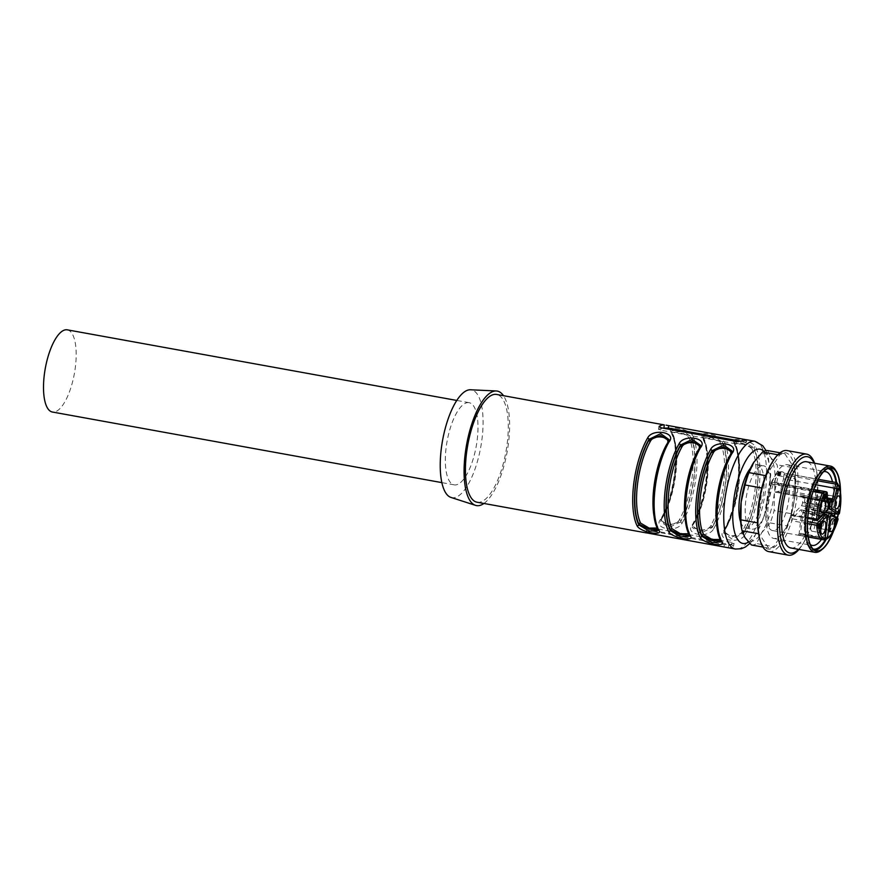 <?xml version="1.0" encoding="UTF-8"?>
<svg xmlns="http://www.w3.org/2000/svg" width="885" height="885" viewBox="0 0 885 885"><rect width="100%" height="100%" fill="white"/><g stroke="black" fill="none" stroke-linecap="round" stroke-linejoin="round"><path stroke-width="0.66" stroke-dasharray="4.42 3.32" d="M821.457 539.43A37.48 13.264 100.3 0 0 831.358 514.152M831.579 513.09A37.48 13.264 100.3 0 0 832.951 504.627A37.48 13.264 100.3 0 0 832.475 481.86M776.123 538.312A37.48 13.264 -79.7 0 1 773.822 538.445A37.48 13.264 -79.7 0 1 767.461 499.195A37.48 13.264 -79.7 0 1 787.196 464.68A37.48 13.264 -79.7 0 1 794.918 480.798A37.48 13.264 -79.7 0 1 786.71 526.066A37.48 13.264 -79.7 0 1 776.123 538.312M823.559 471.727A37.48 13.264 100.3 0 0 815.45 479.128A37.48 13.264 100.3 0 0 805.35 534.839A37.48 13.264 100.3 0 0 810.35 544.618M741.619 528.677A44.493 15.742 100.3 0 0 744.96 537.549A44.493 15.742 100.3 0 0 761.576 532.914L770.182 522.913A47.923 16.959 100.3 0 0 774.121 510.579L774.386 492.812L778.28 475.699A47.923 16.959 100.3 0 0 777.107 464.78L770.581 457.346L767.693 450.553M751.487 544.994A47.923 16.959 100.3 0 0 756.598 543.567L761.576 532.914A44.493 15.742 100.3 0 0 774.386 492.812A44.493 15.742 100.3 0 0 770.581 457.346A44.493 15.742 100.3 0 0 753.976 461.981M778.28 475.699L795.361 478.796A47.923 16.959 100.3 0 0 794.199 467.877L777.107 464.78M770.182 522.913L787.263 526.011A47.923 16.959 100.3 0 0 791.201 513.676L774.121 510.579M780.039 452.799L784.774 453.651A47.923 16.959 100.3 0 0 779.663 455.078L777.838 454.746M765.669 475.654L766.078 475.732A47.923 16.959 100.3 0 0 762.14 488.066L761.764 488M757.549 522.869L757.98 522.947A47.923 16.959 100.3 0 0 759.153 533.854L758.611 533.755M762.958 547.063L768.567 548.081A47.923 16.959 100.3 0 0 773.678 546.664L756.598 543.567M795.361 478.796L791.201 513.676M784.774 453.651L794.199 467.877M766.078 475.732L779.663 455.078M757.98 522.947L762.14 488.066M768.567 548.081L759.153 533.854M787.263 526.011L773.678 546.664M758.899 535.248A48.974 17.335 100.3 0 0 777.428 544.375A48.974 17.335 100.3 0 0 794.951 495.766A48.974 17.335 100.3 0 0 790.637 456.527A48.974 17.335 100.3 0 0 772.096 462.446M768.777 551.62A51.341 18.165 100.3 0 0 797.097 495.744A51.341 18.165 100.3 0 0 787.086 450.576M798.967 549.441A51.341 18.165 100.3 0 0 802.264 544.928A51.341 18.165 100.3 0 0 816.634 499.284A51.341 18.165 100.3 0 0 816.092 468.596A51.341 18.165 100.3 0 0 814.598 463.22M798.524 549.364A48.974 17.335 100.3 0 0 803.303 543.29A48.974 17.335 100.3 0 0 817.01 499.759A48.974 17.335 100.3 0 0 816.49 470.488A48.974 17.335 100.3 0 0 814.156 463.132M790.913 547.981A43.819 15.499 100.3 0 0 815.085 500.302A43.819 15.499 100.3 0 0 806.534 461.76M835.672 470.344A43.819 15.499 -79.7 0 1 837.918 511.972A43.819 15.499 -79.7 0 1 821.203 550.16M833.637 530.823A42.447 15.023 100.3 0 0 837.464 518.057M838.294 514.24A42.447 15.023 100.3 0 0 840.529 492.812M838.172 514.251A42.104 14.901 100.3 0 0 839.644 505.047A42.104 14.901 100.3 0 0 840.385 491.783M833.15 531.741A42.104 14.901 100.3 0 0 837.365 517.99A1.372 1.272 -57.4 0 0 836.967 517.836L837.055 519.583A29.946 10.598 -79.7 0 1 826.125 539.053L825.86 539.009M835.02 513.709A42.104 14.901 100.3 0 0 836.491 504.472A42.104 14.901 100.3 0 0 836.624 482.635M829.82 467.966A42.104 14.901 100.3 0 0 828.283 467.435A42.104 14.901 100.3 0 0 806.113 506.209A42.104 14.901 100.3 0 0 813.26 550.293A42.104 14.901 100.3 0 0 814.886 550.337M826.358 539.098A42.104 14.901 100.3 0 0 834.5 516.154M834.599 513.643A40.909 14.47 100.3 0 0 836.048 504.605A40.909 14.47 100.3 0 0 836.048 482.513M827.729 468.563A40.909 14.47 100.3 0 0 816.955 476.772A40.909 14.47 100.3 0 0 805.925 537.571A40.909 14.47 100.3 0 0 813.138 549.043M825.749 539.042A40.909 14.47 100.3 0 0 834.112 515.911M761.531 465.897A32.181 11.383 -79.7 0 1 763.512 465.787A32.181 11.383 -79.7 0 1 768.976 499.472A32.181 11.383 -79.7 0 1 752.029 529.108A32.181 11.383 -79.7 0 1 746.121 498.111A32.181 11.383 -79.7 0 1 761.531 465.897M770.946 483.332A29.603 10.476 -79.7 0 1 781.355 471.683A29.603 10.476 -79.7 0 1 784.519 473.309L786.046 473.508A29.946 10.598 -79.7 0 1 787.882 504.915A29.946 10.598 -79.7 0 1 774.331 530.447A29.946 10.598 -79.7 0 1 772.494 530.546A29.946 10.598 -79.7 0 1 770.946 529.905A29.946 10.598 -79.7 0 1 771.731 484.084L770.946 483.332M817.519 480.776L783.988 474.703L784.519 473.309L836.546 482.668A29.946 10.598 -79.7 0 1 838.593 513.012L837.973 514.229M824.543 497.624L823.481 497.425L824.411 494.837L823.481 497.425M825.384 497.481L824.123 497.248M825.473 495.025L824.411 494.837M821.534 503.41A5.476 1.936 100.3 0 0 820.373 500.279A5.476 1.936 100.3 0 0 820.174 500.279A5.476 1.936 100.3 0 0 820.041 500.302A5.476 1.936 100.3 0 0 817.452 505.512A5.476 1.936 100.3 0 0 818.227 510.999A5.476 1.936 100.3 0 0 818.415 511.065A5.476 1.936 100.3 0 0 818.758 511.043A5.476 1.936 100.3 0 0 820.605 508.543M813.426 499.107A5.476 1.936 100.3 0 0 810.793 504.583A5.476 1.936 100.3 0 0 811.799 509.86A5.476 1.936 100.3 0 0 814.687 504.815A5.476 1.936 100.3 0 0 813.757 499.085A5.476 1.936 100.3 0 0 813.426 499.107M824.499 497.735L824.156 499.074L824.057 497.857L823.172 498.1L824.588 493.764L824.588 497.635M821.634 524.716A5.476 1.936 100.3 0 0 820.472 521.586A5.476 1.936 100.3 0 0 820.273 521.575A5.476 1.936 100.3 0 0 820.13 521.608A5.476 1.936 100.3 0 0 817.552 526.818A5.476 1.936 100.3 0 0 818.326 532.305A5.476 1.936 100.3 0 0 818.514 532.361A5.476 1.936 100.3 0 0 818.857 532.35A5.476 1.936 100.3 0 0 820.705 529.838M813.514 520.402A5.476 1.936 100.3 0 0 810.892 525.889A5.476 1.936 100.3 0 0 811.899 531.166A5.476 1.936 100.3 0 0 814.786 526.121A5.476 1.936 100.3 0 0 813.857 520.391A5.476 1.936 100.3 0 0 813.514 520.402M819.233 528.102L818.304 527.936L819.067 525.17C819.377 523.5 819.211 523.378 818.559 524.783L819.543 523.732L819.012 528.024L818.061 528.356L818.249 527.161L818.459 528.113L819.72 528.345M819.964 528.201L818.061 528.356L819.322 528.588M820.329 525.402L819.067 525.17C819.377 523.5 819.211 523.378 818.559 524.783L819.82 525.015M820.141 526.166L818.879 525.933L819.875 526.287M830.473 522.25A5.476 1.936 100.3 0 0 829.3 519.119A5.476 1.936 100.3 0 0 829.101 519.108A5.476 1.936 100.3 0 0 828.968 519.141A5.476 1.936 100.3 0 0 826.391 524.351A5.476 1.936 100.3 0 0 827.165 529.838A5.476 1.936 100.3 0 0 827.353 529.894A5.476 1.936 100.3 0 0 827.685 529.883A5.476 1.936 100.3 0 0 829.544 527.371M822.353 517.935A5.476 1.936 100.3 0 0 819.731 523.422A5.476 1.936 100.3 0 0 820.738 528.699A5.476 1.936 100.3 0 0 823.614 523.654A5.476 1.936 100.3 0 0 822.685 517.924A5.476 1.936 100.3 0 0 822.353 517.935M835.761 519.484L834.5 519.252C835.517 518.289 835.717 518.997 835.108 521.398L834.09 523.588L835.086 523.312L835.009 523.942L833.659 524.318L835.009 520.922L835.197 519.473L834.168 520.468L834.5 519.252L836.425 518.953M836.447 519.694L835.628 519.827M835.827 499.428A5.476 1.936 100.3 0 0 834.666 496.297A5.476 1.936 100.3 0 0 834.466 496.286A5.476 1.936 100.3 0 0 834.334 496.319A5.476 1.936 100.3 0 0 831.745 501.518A5.476 1.936 100.3 0 0 832.519 507.005A5.476 1.936 100.3 0 0 832.708 507.072A5.476 1.936 100.3 0 0 833.05 507.05A5.476 1.936 100.3 0 0 834.898 504.55M827.718 495.113A5.476 1.936 100.3 0 0 825.086 500.6A5.476 1.936 100.3 0 0 826.092 505.877A5.476 1.936 100.3 0 0 828.98 500.833A5.476 1.936 100.3 0 0 828.05 495.091A5.476 1.936 100.3 0 0 827.718 495.113M836.259 490.456L837.254 488.255L836.358 493.719L836.856 489.516L836.259 490.456L837.52 490.677M824.433 498.332L823.172 498.1M825.163 499.372L823.902 499.14M825.174 499.262L824.156 499.074M825.915 497.337L824.654 497.104M825.395 497.37L824.378 497.182M826.048 493.93L824.798 493.697M825.849 493.985L824.588 493.764M824.499 497.724L823.238 497.503M819.256 527.548L817.994 527.327M819.975 525.723L819.123 525.568M819.587 524.96L818.326 524.739M819.975 525.701L818.714 525.469M819.51 527.394L818.249 527.161M835.009 524.086L833.747 523.854M834.92 524.551L833.659 524.318M836.347 523.544L835.086 523.312M835.097 523.776L834.09 523.588M835.429 520.701L834.168 520.468M835.44 520.645L834.422 520.468M837.829 489.693L836.856 489.516M837.619 493.952L836.358 493.719M837.63 493.83L836.602 493.653M838.504 488.487L837.254 488.255M838.349 488.531L837.088 488.299M837.597 490.047L836.336 489.814M828.172 501.297L827.774 507.182A3.075 1.095 -79.7 0 1 826.634 510.28L817.22 519.96L792.02 515.391L801.434 505.711A3.075 1.095 100.3 0 0 802.573 502.614L803.137 497.879L801.522 496.452L804.465 495.633L805.051 497.348L804.487 502.083A3.075 1.095 100.3 0 0 804.941 504.727L812.618 509.638L825.661 512.006L812.618 509.638M804.885 508.875L830.086 513.444L836.967 517.836L811.766 513.267L804.885 508.875A3.075 1.095 100.3 0 0 804.742 508.82A3.075 1.095 100.3 0 0 803.038 512.172L800.516 533.312L825.251 537.792M827.597 517.349L826.833 517.128L824.311 538.268L799.111 533.699L801.633 512.559A3.075 1.095 100.3 0 0 801.036 509.849A3.075 1.095 100.3 0 0 800.471 510.103L792.031 518.776L807.562 521.597M792.02 515.391L791.478 514.561A29.946 10.598 100.3 0 0 791.511 520.701L792.031 518.776M799.111 533.699L798.381 535.193A29.946 10.598 100.3 0 0 800.925 534.485L800.516 533.312M811.766 513.267L811.855 515.015A29.946 10.598 100.3 0 0 813.392 508.444L812.684 509.66M815.682 484.748L783.49 478.907L780.847 489.549A1.715 0.608 -79.7 0 1 780.116 490.821L775.371 492.148A1.715 0.608 -79.7 0 1 775.271 492.148A1.715 0.608 -79.7 0 1 774.906 491.208L774.74 483.122L826.402 492.48L826.568 500.578A1.715 0.608 100.3 0 0 826.933 501.518A1.715 0.608 100.3 0 0 827.044 501.507L827.42 501.408M774.452 482.369L813.824 489.505L774.452 482.369L774.74 483.122M780.736 475.079L779.995 474.902L781.101 471.727L780.183 471.993L779.785 475.345L778.523 475.112L778.922 471.76L779.84 471.506L779.043 472.103L778.922 473.132L779.63 472.944L778.734 474.67L779.475 474.847M779.785 475.345L778.523 475.112M780.78 474.681L779.519 474.448M779.995 474.902L778.734 474.67M780.128 473.763L778.877 473.53M780.836 473.563L779.574 473.331M780.891 473.165L779.63 472.944M780.183 473.364L778.922 473.132M780.304 472.336L779.043 472.103M779.043 474.072L779.962 472.048L779.099 472.291L778.866 475.599L779.043 474.072L777.782 473.851L777.439 475.422L777.838 472.059L778.7 471.827L777.782 473.851M778.866 475.599L777.605 475.367M779.641 473.906L778.38 473.674M779.696 473.508L778.435 473.287M779.088 473.674L777.838 473.453M779.22 472.634L777.959 472.413M779.906 472.446L778.645 472.214M783.988 474.703L783.49 478.907M774.364 482.369L771.001 483.31L813.304 490.976M778.689 475.643L777.439 475.422M779.962 472.048L778.7 471.827M781.057 472.125L779.796 471.893M780.183 471.993L778.922 471.76M779.099 472.291L777.838 472.059M777.86 472.07L778.8 472.236M67.293 329.839A41.761 14.779 -79.7 0 1 74.384 373.57A41.761 14.779 -79.7 0 1 52.392 412.023M466.539 402.819A41.761 14.779 -79.7 0 1 469.105 402.675A41.761 14.779 -79.7 0 1 476.196 446.405A41.761 14.779 -79.7 0 1 454.204 484.858A41.761 14.779 -79.7 0 1 446.538 444.624A41.761 14.779 -79.7 0 1 466.539 402.819M679.359 519.805A1.372 0.896 29.5 0 1 680.797 521.044A52.713 18.651 100.3 0 0 690.798 437.157L679.868 431.803L671.461 432.168L671.892 433.738A1.372 1.151 -25.7 0 0 672.722 435.132C668.23 429.579 687.048 433.019 689.105 438.108A51.341 18.165 -79.7 0 1 679.359 519.805C675.653 527.659 656.913 524.197 662.987 516.84A1.372 0.896 -150.5 0 0 661.892 517.614L660.962 520.17M710.865 525.513C707.159 533.367 688.408 529.905 694.482 522.548A1.372 0.896 -150.5 0 0 693.397 523.323L692.468 525.889L700.112 531.387L712.292 526.752A52.713 18.651 100.3 0 0 722.293 442.876A1.372 1.151 154.3 0 1 720.611 443.816A51.341 18.165 -79.7 0 1 710.865 525.513A1.372 0.896 29.5 0 1 712.292 526.752L712.193 527.571L700.367 533.279L692.225 527.394M702.967 437.887L703.398 439.447A1.372 1.151 -25.7 0 0 704.228 440.852C699.725 435.287 718.543 438.728 720.611 443.816M742.371 531.221C738.654 539.076 719.914 535.613 725.988 528.256A1.372 0.896 -150.5 0 0 724.892 529.031L723.963 531.597L731.607 537.095L743.798 532.46A52.713 18.651 100.3 0 0 753.799 448.584A1.372 1.151 154.3 0 1 752.106 449.525A51.341 18.165 -79.7 0 1 742.371 531.221A1.372 0.896 29.5 0 1 743.798 532.46L743.699 533.29L731.873 538.987L723.731 533.102M734.528 442.179L743.577 441.493L753.898 447.755L753.799 448.584L742.869 443.23L734.461 443.595L734.893 445.155A1.372 1.151 -25.7 0 0 735.723 446.56C731.231 440.995 750.049 444.447 752.106 449.525M720.224 539.452L719.959 537.483A1.372 1.151 154.3 0 1 720.788 538.876L720.932 540.978M688.718 533.744L688.464 531.763A1.372 1.151 154.3 0 1 689.293 533.168L689.426 535.27M657.223 528.035L656.958 526.055A51.341 18.165 -79.7 0 1 654.502 518.588M450.996 497.436A54.77 19.381 100.3 0 0 480.721 447.224A54.77 19.381 100.3 0 0 470.51 389.776M660.896 520.181L661.792 518.444A53.399 18.895 100.3 0 0 671.992 432.909L671.527 430.785L680.576 430.077L690.897 436.338L690.798 437.157A1.372 1.151 154.3 0 1 689.105 438.108M660.962 520.192L668.606 525.679L680.797 521.044L680.698 521.862L668.861 527.56L660.73 521.685M692.402 525.9L693.298 524.152A53.399 18.895 100.3 0 0 703.498 438.617L703.033 436.493L712.071 435.785L722.392 442.046L722.293 442.876L711.363 437.511L702.967 437.876M731.718 452.445L730.8 455.001A1.372 0.896 29.5 0 1 729.826 455.797M700.212 446.737L699.294 449.292A1.372 0.896 29.5 0 1 698.32 450.089M666.825 444.381A1.372 0.896 -150.5 0 0 667.788 443.584A52.713 18.651 100.3 0 0 657.787 527.46A1.372 1.151 -25.7 0 0 656.958 526.055M668.783 441.04L667.721 444.027C654.856 465.344 649.479 511.674 657.765 526.641L657.92 529.562M668.717 441.029L668.983 439.635M483.94 503.465A58.189 20.587 100.3 0 0 507.116 452.003A58.189 20.587 100.3 0 0 503.476 395.683M723.742 532.969L724.793 529.861A53.399 18.895 100.3 0 0 734.992 444.336L734.528 442.201L734.395 443.584L734.926 445.974C743.201 460.941 737.825 507.271 724.959 528.588L723.908 531.586M721.12 541.808L720.7 539.706A53.399 18.895 -79.7 0 1 730.888 454.182L731.983 451.062M700.278 446.748L699.227 449.735C686.362 471.052 680.985 517.382 689.271 532.35L689.791 534.739L689.625 536.1L689.194 533.998A53.399 18.895 -79.7 0 1 699.393 448.463L700.489 445.354M741.01 441.206L745.856 442.677L740.745 444.104L736.309 443.894L660.708 430.187L658.595 429.424L662.898 428.13M733.853 543.357L728.731 544.784L724.306 544.574L646.581 530.104L651.946 528.511L656.371 528.732L731.972 542.428L734.096 543.191L733.499 546.299L734.096 543.191M477.092 502.226A54.77 19.381 100.3 0 0 480.455 502.038A54.77 19.381 100.3 0 0 506.685 447.202A54.77 19.381 100.3 0 0 496.629 394.445M671.958 432.068A1.372 1.151 -26.3 0 0 671.162 431.504A54.77 19.381 -79.7 0 1 660.697 519.23A1.372 0.907 -150.2 0 0 661.792 518.444L661.892 517.614A52.713 18.651 -79.7 0 0 671.892 433.738L671.992 432.909A1.372 1.151 -26.3 0 0 671.958 432.079L671.56 430.785L671.394 432.157L671.914 434.557C680.2 449.525 674.824 495.854 661.958 517.172L660.907 520.17M660.697 519.23C652.333 528.732 677.18 533.312 682.114 523.112A1.372 0.907 29.8 0 1 680.698 521.862A53.399 18.895 -79.7 0 0 690.897 436.338A1.372 1.151 153.7 0 1 692.579 435.387C689.736 429.004 664.801 424.446 671.162 431.504M692.203 524.938A1.372 0.907 -150.2 0 0 693.298 524.152L693.397 523.323A52.713 18.651 -79.7 0 0 703.398 439.447L703.498 438.617A1.372 1.151 -26.3 0 0 702.657 437.212A54.77 19.381 -79.7 0 1 692.203 524.938C683.839 534.44 708.675 539.031 713.62 528.821A1.372 0.907 29.8 0 1 712.193 527.571A53.399 18.895 -79.7 0 0 722.392 442.046A1.372 1.151 153.7 0 1 724.085 441.095C721.242 434.723 696.296 430.165 702.657 437.212M723.698 530.646A1.372 0.907 -150.2 0 0 724.793 529.861L724.892 529.031A52.713 18.651 -79.7 0 0 734.893 445.155L734.992 444.336A1.372 1.151 -26.3 0 0 734.163 442.92A54.77 19.381 -79.7 0 1 723.698 530.646C715.345 540.149 740.181 544.74 745.126 534.529A1.372 0.907 29.8 0 1 743.699 533.29A53.399 18.895 -79.7 0 0 753.898 447.755A1.372 1.151 153.7 0 1 755.58 446.803C752.737 440.431 727.802 435.874 734.163 442.92M720.733 540.536A1.372 1.151 153.7 0 1 720.7 539.706L720.788 538.876A52.713 18.651 100.3 0 1 730.8 455.001L730.888 454.182M689.227 534.828A1.372 1.151 153.7 0 1 689.194 533.998L689.293 533.168A52.713 18.651 100.3 0 1 699.294 449.292L699.393 448.463M667.965 442.301A1.372 0.907 -150.2 0 0 667.887 442.754A53.399 18.895 -79.7 0 0 657.688 528.29A1.372 1.151 -26.3 0 0 657.721 529.119M726.607 547.45L728.388 547.726A54.77 19.381 100.3 0 0 730.888 547.428A54.77 19.381 100.3 0 0 733.499 546.299L731.685 544.839L656.084 531.133L651.592 531.454A54.77 19.381 -79.7 0 1 648.993 532.582A54.77 19.381 -79.7 0 1 646.481 532.87L646.537 532.936M740.668 522.073A32.181 11.383 100.3 0 0 745.734 527.958A32.181 11.383 100.3 0 0 747.714 527.847A32.181 11.383 100.3 0 0 763.124 495.633A32.181 11.383 100.3 0 0 757.206 464.636A32.181 11.383 100.3 0 0 755.237 464.758A32.181 11.383 100.3 0 0 750.392 468.386M820.406 525.236L819.388 525.048M836.27 521.154L835.009 520.922M835.23 523.389L834.234 523.201M835.573 522.626L834.61 522.449M836.093 521.575L835.108 521.398M798.381 535.193L823.581 539.761L824.311 538.268L825.074 538.489M826.236 514.417A3.075 1.095 -79.7 0 1 826.833 517.128L801.633 512.559M801.434 505.711L826.634 510.28A1.372 1.128 -135.8 0 0 827.608 510.003M802.573 502.614L828.537 507.404M828.825 501.651L805.051 497.348L803.137 497.879L829.101 502.658M837.575 490.224L836.568 490.036M838.04 489.316L836.779 489.084M837.852 519.617L811.855 515.015M828.249 508.952L804.941 504.727M828.736 506.474L804.487 502.083M827.718 516.641L803.038 512.172M823.448 514.274L800.471 510.103M839.378 513.145L813.392 508.444M801.744 496.474L827.398 501.12L801.522 496.452M827.453 501.662A1.372 1.261 -105.6 0 0 827.044 501.507L775.371 492.148M804.465 495.633L827.375 499.782M827.287 500.888A1.372 0.631 -1.2 0 0 826.568 500.578L774.906 491.208M827.099 492.779A1.372 0.631 -1.2 0 0 826.402 492.48L826.214 491.783M791.478 514.561L807.828 517.526M807.485 523.588L791.511 520.701M825.097 538.865L800.925 534.485M827.342 497.978L780.847 489.549M827.364 499.383L780.116 490.821M813.105 491.584L771.731 484.084M662.987 516.84A51.341 18.165 100.3 0 0 672.722 435.132M694.482 522.548A51.341 18.165 100.3 0 0 704.228 440.852M725.988 528.256A51.341 18.165 100.3 0 0 735.723 446.56M719.959 537.483A51.341 18.165 -79.7 0 1 717.503 530.004M688.464 531.763A51.341 18.165 -79.7 0 1 685.997 524.296M682.114 523.112A54.77 19.381 100.3 0 0 692.579 435.387M713.62 528.821A54.77 19.381 100.3 0 0 724.085 441.095M745.126 534.529A54.77 19.381 100.3 0 0 755.58 446.803M736.597 441.482L736.309 443.894M660.995 427.776L660.708 430.187M741.088 441.173L740.745 444.104M746.199 439.745L745.856 442.677M744.197 439.911L743.986 441.748M659.104 427.035L658.838 429.258M648.417 533.268L648.705 530.867M724.019 546.974L724.306 544.574M646.481 532.87L646.835 529.938M651.592 531.454L651.946 528.511M656.084 531.133L656.371 528.732M731.685 544.839L731.972 542.428M728.388 547.726L728.731 544.784M754.938 441.272A54.77 19.381 -79.7 0 1 765.005 494.029A54.77 19.381 -79.7 0 1 738.765 548.855A54.77 19.381 -79.7 0 1 735.402 549.043M748.555 542.04A47.923 16.959 100.3 0 0 768.457 497.635A47.923 16.959 100.3 0 0 763.821 451.306M773.822 538.445L812.275 545.414M787.196 464.68L825.639 471.65M816.49 470.488L816.092 468.596M803.303 543.29L802.264 544.928M813.26 550.293L816.413 550.857M828.283 467.435L831.435 468.01M805.35 534.839L805.925 537.571M815.45 479.128L816.955 476.772M781.355 471.683L778.446 474.537C773.877 479.747 767.749 497.757 767.726 514.34C768.434 531.288 771.51 529.595 770.946 529.905L770.946 529.905M794.918 480.798C795.858 496.551 793.126 511.641 786.71 526.066M811.799 509.86L818.415 511.065M813.757 499.085L820.373 500.279M811.899 531.166L818.514 532.361M813.857 520.391L820.472 521.586M820.738 528.699L827.353 529.894M822.685 517.924L829.3 519.119M826.092 505.877L832.708 507.072M828.05 495.091L834.666 496.297M818.227 510.999L821.778 512.758M820.174 500.279L824.112 499.881M818.326 532.305L821.877 534.053M820.273 521.575L824.212 521.177M818.326 528.666L819.587 528.887M819.112 523.71L820.373 523.931M827.165 529.838L830.705 531.586M829.101 519.108L833.039 518.71M835.031 519.274L836.292 519.495M832.519 507.005L836.071 508.764M834.466 496.286L838.405 495.888M804.742 508.82L825.163 512.515M801.036 509.849L823.747 513.964M775.271 492.148L827.508 501.883M791.765 515.501L807.751 518.4M800.781 534.518L825.074 538.921M785.438 473.342L818.293 479.294M772.494 530.546L808.282 537.04M469.105 402.675L456.771 400.44M454.204 484.858L441.869 482.624M692.402 525.878L693.464 522.88C706.318 501.563 711.706 455.233 703.42 440.265L702.9 437.876L703.055 436.493L703.464 437.787C712.569 454.237 706.794 502.094 693.22 524.606L692.236 527.294M731.95 451.051L730.722 455.443C717.868 476.761 712.48 523.09 720.766 538.058L721.131 541.819M723.897 531.608L723.742 532.958M700.455 445.343L700.289 446.726M668.949 439.635L668.783 441.007M660.73 521.586L661.726 518.887C675.299 496.374 681.063 448.529 671.958 432.079M723.731 533.002L724.726 530.314C738.3 507.802 744.075 459.946 734.959 443.496L734.561 442.212M746.099 442.511L746.442 439.701M658.595 429.424L658.927 426.614M646.581 530.104L646.249 532.892M766.067 450.598L767.937 455.133L770.758 474.924L764.264 516.774L752.604 540.414L749.905 543.445M745.734 527.958L752.029 529.108M757.206 464.636L763.512 465.787"/><path stroke-width="1.33" d="M810.35 544.618A37.48 13.264 100.3 0 0 812.275 545.414A37.48 13.264 100.3 0 0 814.576 545.282A37.48 13.264 100.3 0 0 821.457 539.43M831.358 514.152A37.48 13.264 100.3 0 0 831.579 513.09M832.475 481.86A37.48 13.264 100.3 0 0 825.639 471.65A37.48 13.264 100.3 0 0 823.559 471.727M780.039 452.799L767.693 450.553A47.923 16.959 100.3 0 0 762.582 451.981L753.622 462.523A44.493 15.742 100.3 0 0 741.154 502.083L740.9 519.849A47.923 16.959 100.3 0 0 742.072 530.757L741.619 528.677A44.493 15.742 100.3 0 1 741.154 502.083L745.059 484.969A47.923 16.959 100.3 0 1 748.998 472.634L765.669 475.654M753.611 462.523L753.622 462.523A44.493 15.742 100.3 0 1 753.976 461.981L748.998 472.634M758.611 533.755L742.072 530.757L744.96 537.549L751.487 544.994L762.958 547.063M777.838 454.746L762.582 451.981M761.764 488L745.059 484.969M740.9 519.849L757.549 522.869M814.598 463.22A51.341 18.165 100.3 0 0 806.622 454.116L787.086 450.576A51.341 18.165 100.3 0 0 773.136 460.808L772.096 462.446A48.974 17.335 100.3 0 0 758.899 535.248L759.297 537.14A51.341 18.165 100.3 0 0 768.777 551.62L788.303 555.16A51.341 18.165 100.3 0 0 798.967 549.441M773.136 460.808A51.341 18.165 100.3 0 0 759.297 537.14M806.622 454.116A51.341 18.165 100.3 0 0 779.585 501.397A51.341 18.165 100.3 0 0 788.303 555.16M814.156 463.132A48.974 17.335 100.3 0 0 781.676 501.773A48.974 17.335 100.3 0 0 798.524 549.364M830.484 466.096L806.534 461.76A43.819 15.499 100.3 0 0 803.845 461.904A43.819 15.499 100.3 0 0 782.86 505.766A43.819 15.499 100.3 0 0 790.913 547.981L814.853 552.317A43.819 15.499 -79.7 0 1 806.312 513.776A43.819 15.499 -79.7 0 1 827.785 466.251A43.819 15.499 -79.7 0 1 830.484 466.096A43.819 15.499 -79.7 0 1 835.672 470.344L836.524 471.793A42.447 15.023 100.3 0 0 820.583 475.19A42.447 15.023 100.3 0 0 808.082 513.853A42.447 15.023 100.3 0 0 822.508 549.109A42.447 15.023 100.3 0 0 833.637 530.823M822.508 549.109L821.203 550.16A43.819 15.499 -79.7 0 1 814.853 552.317M837.464 518.057A42.447 15.023 100.3 0 0 838.294 514.24M840.529 492.812A42.447 15.023 100.3 0 0 836.524 471.793M840.385 491.783A42.104 14.901 100.3 0 0 831.435 468.01A42.104 14.901 100.3 0 0 809.266 506.773A42.104 14.901 100.3 0 0 816.413 550.857A42.104 14.901 100.3 0 0 833.15 531.741M825.074 538.921L825.982 539.087A1.372 1.372 0 0 0 826.9 538.932A1.372 1.228 -119.2 0 1 826.125 539.053L825.716 537.881L827.486 537.969A28.585 10.111 100.3 0 0 837.918 519.384A1.372 1.272 -57.4 0 0 837.387 518.002A42.104 14.901 100.3 0 0 838.172 514.251M836.624 482.635A42.104 14.901 100.3 0 0 829.82 467.966M814.886 550.337A42.104 14.901 100.3 0 0 826.358 539.098M834.5 516.154A42.104 14.901 100.3 0 0 835.02 513.709M836.048 482.513A40.909 14.47 100.3 0 0 827.729 468.563M813.138 549.043A40.909 14.47 100.3 0 0 825.749 539.042M834.112 515.911A40.909 14.47 100.3 0 0 834.599 513.643M824.743 497.658L825.672 495.058L825.384 497.481L824.543 497.624M820.605 508.543A5.476 1.936 100.3 0 0 821.534 503.41M820.705 529.838A5.476 1.936 100.3 0 0 821.634 524.716M829.544 527.371A5.476 1.936 100.3 0 0 830.473 522.25M834.898 504.55A5.476 1.936 100.3 0 0 835.827 499.428M822.408 512.802A6.582 2.323 -79.7 0 1 821.778 512.758A6.582 2.323 -79.7 0 1 820.882 505.943A6.582 2.323 -79.7 0 1 824.112 499.881A6.582 2.323 -79.7 0 1 825.605 505.899A6.582 2.323 -79.7 0 1 822.408 512.802M825.318 498.089L826.048 493.93L824.499 497.724L824.433 498.332L825.318 498.089L824.477 497.934M825.561 498.012L824.488 497.824M825.838 497.934L824.577 497.713M822.508 534.109A6.582 2.323 -79.7 0 1 821.877 534.053A6.582 2.323 -79.7 0 1 820.981 527.25A6.582 2.323 -79.7 0 1 824.212 521.177A6.582 2.323 -79.7 0 1 825.705 527.194A6.582 2.323 -79.7 0 1 822.508 534.109M820.384 525.79L820.649 523.5L819.82 525.015C820.472 523.599 820.638 523.732 820.329 525.402L819.256 527.548L819.322 528.588L820.273 528.256L819.975 525.723M819.322 528.588L819.964 528.201M819.82 525.015C820.472 523.599 820.638 523.732 820.329 525.402M819.875 526.287L818.879 525.933M818.459 528.113L819.233 528.102M831.336 531.642A6.582 2.323 -79.7 0 1 830.705 531.586A6.582 2.323 -79.7 0 1 829.82 524.783A6.582 2.323 -79.7 0 1 833.039 518.71A6.582 2.323 -79.7 0 1 834.533 524.728A6.582 2.323 -79.7 0 1 831.336 531.642M836.27 524.174L836.347 523.544L835.351 523.82L836.369 521.619C836.978 519.23 836.779 518.522 835.761 519.484L835.429 520.701L836.447 519.694L836.27 521.154L834.92 524.551L836.27 524.174L835.042 523.953M835.628 519.827L836.447 519.694M836.425 518.953L835.761 519.484M825.074 538.489L827.586 517.504A1.715 0.608 100.3 0 0 826.933 516.132L818.503 524.805A1.372 1.128 -135.8 0 0 817.231 523.345L825.672 514.672A3.075 1.095 -79.7 0 1 826.236 514.417C827.353 514.594 827.829 515.601 827.685 517.437L827.597 517.349M807.751 518.4L817.22 519.96A1.372 1.128 -135.8 0 0 818.47 518.953L827.884 509.273A1.715 0.608 100.3 0 0 828.526 507.559L829.09 502.813A1.372 1.261 -105.6 0 0 827.984 501.242L828.172 501.297M836.701 508.82A6.582 2.323 -79.7 0 1 836.071 508.764A6.582 2.323 -79.7 0 1 835.174 501.95A6.582 2.323 -79.7 0 1 838.405 495.888A6.582 2.323 -79.7 0 1 839.898 501.906A6.582 2.323 -79.7 0 1 836.701 508.82M838.117 489.748L837.619 493.952L838.504 488.487L837.829 489.693M831.712 508.211A1.372 1.272 122.6 0 1 830.141 509.295A3.075 1.095 -79.7 0 1 829.688 506.651L831.457 506.74A1.715 0.608 100.3 0 0 831.712 508.211L839.389 513.112A28.585 10.111 100.3 0 0 837.431 484.15L836.9 488.597L815.682 484.748M441.869 482.624L52.392 412.023A41.761 14.779 -79.7 0 1 44.25 375.284A41.761 14.779 -79.7 0 1 64.727 329.983A41.761 14.779 -79.7 0 1 67.293 329.839L456.771 400.44M729.826 455.797A1.372 0.896 29.5 0 1 729.705 455.775C735.756 448.352 716.916 445.011 713.321 452.81A51.341 18.165 100.3 0 0 703.586 534.507L712.115 539.518L720.224 539.452M698.32 450.089A1.372 0.896 29.5 0 1 698.199 450.067C704.25 442.644 685.421 439.292 681.826 447.102A51.341 18.165 100.3 0 0 672.08 528.799L680.609 533.81L688.718 533.744M654.502 518.588A51.341 18.165 -79.7 0 1 666.704 444.358C672.744 436.924 653.915 433.584 650.32 441.394A1.372 0.896 29.5 0 1 648.893 440.155L660.686 435.497L668.728 440.575M657.92 529.562L648.959 529.186L638.893 524.031A1.372 1.151 154.3 0 1 640.574 523.09L649.114 528.102L657.223 528.035M503.476 395.683A58.189 20.587 100.3 0 0 496.264 390.971L470.51 389.776A54.77 19.381 100.3 0 0 468.054 390.075A54.77 19.381 100.3 0 0 442.024 443.617A54.77 19.381 100.3 0 0 450.996 497.436L475.533 505.357A58.189 20.587 100.3 0 0 483.94 503.465M703.586 534.507A1.372 1.151 -25.7 0 0 701.894 535.458A52.713 18.651 -79.7 0 1 711.894 451.571A1.372 0.896 -150.5 0 0 713.321 452.81M731.995 450.996L723.72 445.066L711.994 450.753L711.894 451.571L723.698 446.914L731.729 452.003M720.932 540.978L711.96 540.602L701.894 535.458L701.794 536.277L712.204 542.571L721.109 541.885M672.08 528.799A1.372 1.151 -25.7 0 0 670.387 529.739A52.713 18.651 -79.7 0 1 680.388 445.863A1.372 0.896 -150.5 0 0 681.826 447.102M700.489 445.288L692.225 439.358L680.488 445.044L680.388 445.863L692.192 441.206L700.223 446.283M689.426 535.27L680.454 534.894L670.387 529.739L670.288 530.569L680.698 536.863L689.614 536.177M496.264 390.971A58.189 20.587 100.3 0 0 493.664 391.281A58.189 20.587 100.3 0 0 465.997 448.175A58.189 20.587 100.3 0 0 475.533 505.357M668.994 439.579L660.719 433.639L648.993 439.336A53.399 18.895 100.3 0 0 638.793 524.86L649.203 531.144L658.108 530.458M662.898 428.13L668.374 428.041L741.01 441.206M666.073 425.165L746.199 439.745A54.77 19.381 100.3 0 0 741.088 441.173L736.597 441.482L660.995 427.776L659.192 426.327A54.77 19.381 -79.7 0 1 664.303 424.9L496.629 394.445A54.77 19.381 100.3 0 0 493.266 394.633A54.77 19.381 100.3 0 0 467.026 449.469A54.77 19.381 100.3 0 0 477.092 502.226L646.537 532.936M730.888 454.182A1.372 0.907 29.8 0 1 731.995 453.397A54.77 19.381 100.3 0 0 721.529 541.111A1.372 1.151 153.7 0 1 720.733 540.547M721.529 541.111C727.913 548.136 703.066 543.667 700.112 537.228A1.372 1.151 -26.3 0 0 701.794 536.277A53.399 18.895 100.3 0 1 711.994 450.753A1.372 0.907 -150.2 0 0 710.567 449.514C715.379 439.358 740.336 443.794 731.995 453.397M699.393 448.463A1.372 0.907 29.8 0 1 700.489 447.677A54.77 19.381 100.3 0 0 690.023 535.403A1.372 1.151 153.7 0 1 689.227 534.828L689.625 536.122M690.023 535.403C696.418 542.428 671.56 537.958 668.606 531.52A1.372 1.151 -26.3 0 0 670.288 530.569A53.399 18.895 100.3 0 1 680.488 445.044A1.372 0.907 -150.2 0 0 679.072 443.794C683.873 433.65 708.83 438.086 700.489 447.677M647.566 438.086A1.372 0.907 29.8 0 1 648.993 439.336L648.893 440.155A52.713 18.651 -79.7 0 0 638.893 524.031L638.793 524.86A1.372 1.151 153.7 0 1 637.1 525.812A54.77 19.381 -79.7 0 1 647.566 438.086C652.378 427.942 677.335 432.378 668.983 441.969A1.372 0.907 -150.2 0 0 667.965 442.29C654.391 464.824 648.616 512.669 657.721 529.119A1.372 1.151 -26.3 0 0 658.528 529.695C664.912 536.719 640.065 532.25 637.1 525.812M646.481 532.87L735.402 549.043A54.77 19.381 -79.7 0 1 726.098 491.706A54.77 19.381 -79.7 0 1 754.938 441.272L762.737 445.719L766.067 450.598M750.392 468.386A32.181 11.383 100.3 0 0 740.668 522.073M820.804 523.953L819.952 523.798M825.163 512.515L830.517 513.61L837.387 518.002A1.372 1.372 0 0 1 837.973 519.528L831.037 514.993A1.372 1.272 -57.4 0 0 830.086 513.444A3.075 1.095 -79.7 0 0 829.942 513.388A3.075 1.095 -79.7 0 0 828.238 516.74L830.008 516.818L827.486 537.969A1.372 1.228 -119.2 0 1 826.9 538.932C831.358 536.111 835.053 529.65 837.973 519.528L837.852 519.617M831.037 514.993A1.715 0.608 100.3 0 0 830.008 516.818M825.251 537.792L827.718 516.641M827.586 517.504L825.163 538.578A1.372 1.372 0 0 1 823.769 539.784A1.372 1.283 -88.7 0 0 825.063 538.644A28.585 10.111 100.3 0 1 818.503 524.805A1.372 0.719 -3.3 0 1 816.711 525.27L817.231 523.345L807.562 521.597M826.933 516.132A1.372 1.128 -135.8 0 0 825.672 514.672L823.448 514.274M818.194 519.683L827.608 510.003A1.372 1.128 -135.8 0 0 827.884 509.273M829.101 502.658L828.139 503.078A3.075 1.095 -79.7 0 1 827.298 501.397L827.132 493.31L823.769 494.239A28.585 10.111 100.3 0 0 818.47 518.953L816.678 519.13A29.946 10.598 -79.7 0 1 822.231 493.244A1.372 0.664 22.5 0 1 823.769 494.239A1.372 1.261 -105.6 0 0 822.663 492.668L826.214 491.783M828.736 506.474L829.688 506.651L830.252 501.917L832.022 501.994L831.457 506.74M839.389 513.112L839.378 513.145A1.372 1.272 122.6 0 1 837.818 514.207L830.141 509.295L828.249 508.952M828.825 501.651L830.252 501.917L830.926 500.423A1.372 1.261 74.4 0 1 832.022 501.994L832.885 501.762A3.075 1.095 -79.7 0 0 834.201 499.472L836.9 488.597M817.994 519.849A1.372 1.372 0 0 1 816.966 520.07L816.678 519.13L807.828 517.526M808.282 537.04L822.995 539.706A29.946 10.598 -79.7 0 0 823.581 539.761A1.372 1.283 -88.7 0 0 823.769 539.784L822.995 539.706A29.946 10.598 -79.7 0 1 816.711 525.27L807.485 523.588M837.973 514.229L825.65 512.017L837.885 514.229A1.372 1.372 0 0 0 839.478 513.145C841.912 499.129 841.17 489.106 837.243 483.077A1.372 1.228 -38.3 0 0 836.546 482.668L835.65 484.073L817.519 480.776M827.375 499.782L831.778 500.191A1.715 0.608 100.3 0 0 832.508 498.919L834.201 499.472M827.342 497.978L832.508 498.919L835.65 484.073L837.431 484.15A1.372 1.228 -38.3 0 0 837.243 483.077A1.372 1.372 0 0 0 836.413 482.579L818.293 479.294M827.364 499.383L831.778 500.191A1.372 1.261 74.4 0 1 832.885 501.762M827.42 501.408L827.984 501.242L827.409 501.142A1.372 0.631 -1.2 0 0 827.287 500.888M828.139 503.078A1.372 1.261 -105.6 0 0 827.453 501.662M827.298 501.397A1.372 0.631 -1.2 0 0 827.409 501.142L828.072 501.242A1.372 1.372 0 0 1 829.19 502.746L827.608 510.003M826.933 501.518L827.508 501.883L827.243 493.045A1.372 1.372 0 0 0 826.114 491.728L813.824 489.505L826.037 491.739A1.372 1.261 -105.6 0 1 827.132 493.31A1.372 0.631 -1.2 0 0 827.243 493.045A1.372 0.631 -1.2 0 0 827.099 492.779M825.86 539.009L825.097 538.865M813.304 490.976L822.663 492.668L822.231 493.244L813.105 491.584M717.503 530.004A51.341 18.165 -79.7 0 1 729.705 455.775M685.997 524.296A51.341 18.165 -79.7 0 1 698.199 450.067M650.32 441.394A51.341 18.165 100.3 0 0 640.574 523.09M700.112 537.228A54.77 19.381 -79.7 0 1 710.567 449.514M668.606 531.52A54.77 19.381 -79.7 0 1 679.072 443.794M668.983 441.969A54.77 19.381 100.3 0 0 658.528 529.695M744.263 439.347L744.197 439.911M668.662 425.641L668.374 428.041M664.303 424.9L663.949 427.831M763.821 451.306A47.923 16.959 100.3 0 0 735.125 491.496A47.923 16.959 100.3 0 0 745.867 543.29A47.923 16.959 100.3 0 0 748.555 542.04M819.112 523.71L820.373 523.931M835.031 519.274L836.292 519.495M823.747 513.964L826.236 514.417M731.95 451.029L730.966 453.728C717.392 476.241 711.617 524.097 720.733 540.536L721.131 541.83M700.455 445.321L699.46 448.02C685.886 470.532 680.122 518.378 689.227 534.828M657.721 529.119L658.119 530.414M668.949 439.613L667.965 442.301M746.431 439.723L754.938 441.272M735.402 549.043L741.409 548.733L745.424 546.985L749.905 543.445"/></g></svg>
